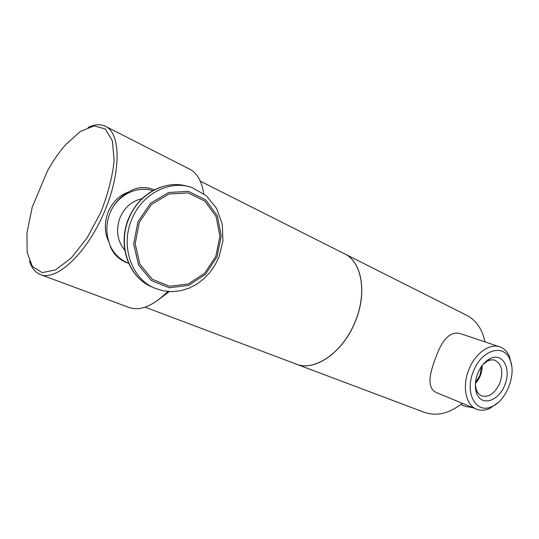 <?xml version="1.0" encoding="UTF-8"?>
<svg xmlns="http://www.w3.org/2000/svg" width="539" height="539" viewBox="0 0 539 539"><rect width="100%" height="100%" fill="white"/><g stroke="black" fill="none" stroke-linecap="round" stroke-linejoin="round"><path stroke-width="0.81" d="M109.828 245.063C113.682 253.492 119.597 259.394 127.575 262.762L128.632 263.173M152.813 190.712C137.721 185.679 119.072 194.195 111.135 210.432M142.04 198.682C132.062 200.959 124.758 207.185 120.143 217.358C115.595 229.816 117.158 240.792 124.826 250.285M139.305 222.29L135.148 243.743L139.884 264.164L152.294 279.29L169.59 286.243L188.212 283.992L204.604 273.293L215.843 256.315L219.939 236.197L216.112 216.57L204.874 201.101L188.145 192.935L169.051 194.006L151.506 204.449L139.305 222.29M110.192 212.528C106.19 222.56 105.806 232.491 109.04 242.328C104.499 233.252 104.168 223.18 108.069 212.103C112.739 201.701 119.665 194.977 128.855 191.931C120.44 196.391 114.221 203.257 110.192 212.528M128.855 191.931C136.138 187.269 144.088 186.359 152.705 189.209L154.403 189.869M128.706 263.328L126.065 262.385C117.044 258.437 111.371 251.747 109.04 242.328M47.479 170.903L32.225 207.178L26.95 232.875L27.172 252.515L32.34 266.421L42.13 272.633L55.625 269.864L71.269 257.938L87.015 238.036L100.618 212.716C107.948 194.242 112.456 176.832 114.133 160.487L112.375 140.841L105.314 128.969L94.15 125.89L80.432 131.428L65.825 144.492C59.209 151.958 53.098 160.763 47.479 170.903M189.661 169.179L190.018 169.361C197.267 173.228 201.822 181.333 203.688 193.663M169.233 291.579L157.772 300.284M167.77 291.478C153.17 305.909 140.322 311.272 129.232 307.56L40.58 274.634C35.419 272.64 31.713 268.152 29.477 261.172M88.234 127.345C94.931 124.253 100.773 123.95 105.759 126.456C121.255 133.834 121.187 173.929 103.461 213.97C85.923 254.098 56.454 281.156 40.58 274.634M344.381 253.728L344.724 253.903C361.723 261.806 367.295 292.785 355.221 321.493C343.161 352.263 314.554 371.923 296.248 364.115L145.045 307.169M466.552 315.248L344.805 253.943C361.804 261.846 367.376 292.825 355.302 321.527C343.242 352.297 314.635 371.95 296.329 364.142L424.281 412.328C436.61 416.573 449.277 413.561 462.287 403.287M466.909 315.423C476.287 320.402 482.317 329.221 484.999 341.894M437.176 392.904L437.089 392.87C426.376 388.686 429.361 373.871 435.923 357.108C442.317 339.28 450.274 331.391 459.807 333.425L499.323 346.718M511.727 366.129L509.564 356.73C507.482 351.886 504.376 348.652 500.239 347.022C490.072 342.784 475.277 353.092 468.943 369.417C461.91 386.207 465.79 405.254 476.557 409.189C480.7 410.812 485.147 410.543 489.897 408.38L498.171 402.471M473.458 371.25C464.032 393.126 476.361 414.814 492.242 406.379C506.647 400.288 516.625 374.066 510.002 359.729C504.005 343.228 481.583 349.629 473.458 371.25M477.817 373.183C480.727 366.291 484.763 361.453 489.931 358.678C502.516 352.068 511.504 368.245 505.003 384.57C499.006 401.097 481.617 406.932 476.692 393.423C474.596 387.42 474.974 380.675 477.817 373.183M475.351 385.021L476.402 389.966C477.527 392.837 479.238 394.791 481.543 395.821C488.819 397.701 494.917 393.477 499.821 383.148C503.527 371.755 501.944 364.142 495.071 360.308C492.686 359.493 490.126 359.769 487.397 361.123L483.079 364.31M475.411 383.525C479.973 378.371 482.216 372.355 482.149 365.476M481.637 366.176L479.838 375.589L475.479 382.656M473.006 407.72L465.298 406.372L460.73 404.54M187.094 186.245C165.601 179.494 138.86 193.589 128.983 218.282C117.138 245.252 129.144 278.299 152.436 287.159L154.194 287.92M131.833 219.218C119.927 246.33 131.947 279.525 155.299 288.399L163.573 290.885L172.143 291.646L180.693 290.71L188.967 288.176L196.735 284.174L203.796 278.852L209.988 272.363L215.128 264.905L219.103 256.692L222.944 240.94L222.23 224.042L216.604 208.472L206.397 195.825L192.43 187.727C170.56 179.366 142.101 193.42 131.833 219.218M137.957 221.691L133.665 243.871L138.57 264.979L151.412 280.603L169.286 287.765L188.515 285.414L205.433 274.358L217.022 256.84L221.253 236.075L217.311 215.816L205.723 199.841L188.455 191.379L168.727 192.47L150.576 203.25L137.957 221.691M122.744 260.782L127.575 262.762M146.089 283.844C126.214 271.669 118.364 242.166 128.659 218.308C135.599 202.617 146.554 192.153 161.518 186.912M148.05 187.963L152.638 189.182M105.759 126.456L190.018 169.361M200.326 181.198L344.724 253.903M437.089 392.87L476.557 409.189M510.002 359.729L509.564 356.73M492.242 406.379L489.897 408.38M476.402 389.966L476.692 393.423M487.397 361.123L489.931 358.678M494.479 360.119L495.071 360.308"/></g></svg>
